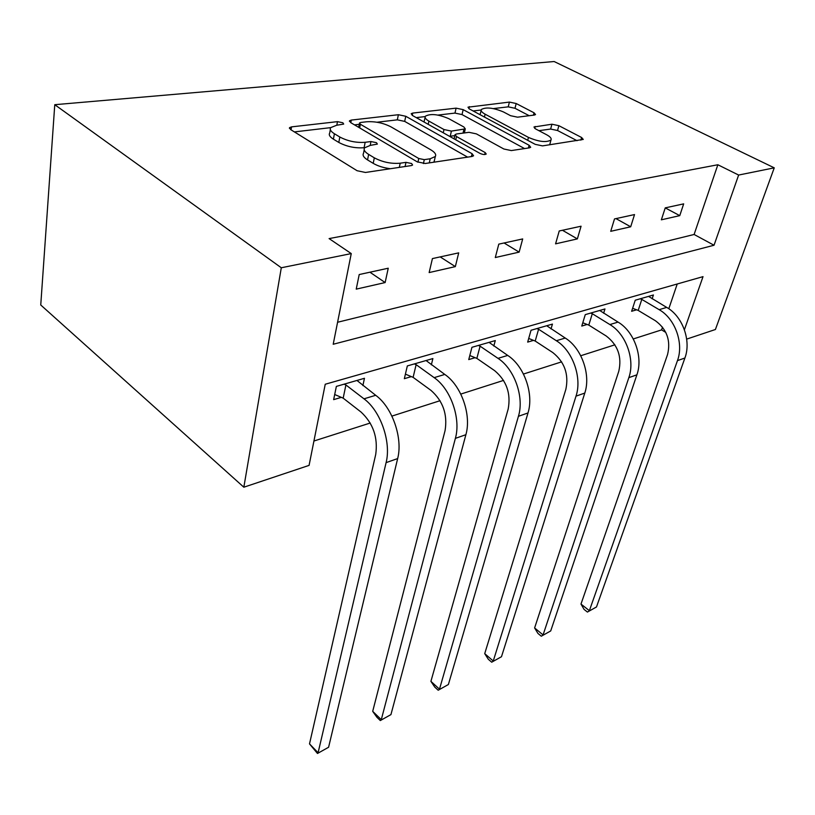 <?xml version="1.0" encoding="UTF-8"?>
<svg xmlns="http://www.w3.org/2000/svg" width="815" height="815" viewBox="0 0 815 815"><rect width="100%" height="100%" fill="white"/><g stroke="black" fill="none" stroke-linecap="round" stroke-linejoin="round"><path stroke-width="1.22" d="M330.686 127.639L336.626 125.255L343.686 124.084L342.87 122.78L337.471 121.649L291.546 126.875L289.529 127.67L290.598 129.565L357.113 170.732L365.466 172.464L411.402 165.567L412.584 165.037L411.616 163.52L405.982 162.348L400.206 163.204C391.2 163.958 382.571 162.165 374.309 157.825L368.645 154.402C364.743 151.957 363.398 149.756 364.6 147.821L370.336 145.376L377.355 144.092L376.469 142.686L370.957 141.545L365.161 142.289C356.186 142.931 347.74 141.168 339.814 137.012L334.405 133.742C330.788 131.47 329.545 129.432 330.686 127.639L294.388 131.908M534.345 115.058L535.536 114.558L534.039 112.786L516.19 103.525L509.416 102.089L467.983 107.193L469.348 108.935L535.231 144.357L542.515 145.885L583.255 139.426L581.594 137.491L558.866 125.683L551.928 124.216L533.957 126.997L535.496 128.872L546.733 134.811C550.339 136.788 551.755 138.519 550.981 140.007C546.366 142.696 538.858 141.83 528.466 137.409L485.129 114.192C481.879 112.388 480.626 110.809 481.38 109.475C486.046 106.908 493.421 107.743 503.517 111.971L510.567 115.699L517.535 117.177L534.345 115.058M337.583 322.261L694.105 234.476L717.852 164.752L738.635 175.052L774.25 167.839L554.129 61.522L54.768 104.697L40.75 304.993L243.838 487.207L309.079 465.385L325.236 384.242L703.019 276.642L684.406 329.739M717.852 164.752L329.097 238.591L351.255 253.587L281.297 267.768L54.768 104.697M405.768 116.27L398.382 114.721L351.296 120.08L349.523 120.783L350.695 122.627L417.209 161.839L425.196 163.499L472.109 156.46L473.576 155.787L472.089 153.709L405.768 116.27L404.688 121.394L397.323 119.846L376.978 122.23M412.736 113.081L456.105 108.151L463.175 109.648L529.108 145.264L530.687 147.27L529.404 147.851L511.321 150.571L503.853 149.002L476.378 133.874L469.012 132.325L456.553 133.976L455.086 134.597L456.492 136.533L485.18 152.578L486.239 154.035C484.874 154.84 482.765 154.616 479.903 153.363L412.461 115.496L411.188 113.703L412.736 113.081L412.247 115.373M356.226 289.131L385.138 282.561L388.246 268.216L359.211 274.543L356.226 289.131M429.148 272.567L455.341 266.617L458.702 252.864L432.419 258.589L429.148 272.567M495.296 257.54L519.135 252.13L522.69 238.927L498.79 244.133L495.296 257.54M555.575 243.848L577.356 238.897L581.064 226.213L559.233 230.971L555.575 243.848M610.72 231.317L630.698 226.784L634.528 214.569L614.5 218.929L610.72 231.317M661.362 219.816L679.761 215.639L683.673 203.862L665.244 207.876L661.362 219.816M313.928 441.017L370.234 423.026M391.903 416.098L440.049 400.705M460.781 394.083L503.578 380.401M523.464 374.044L561.637 361.85M580.738 355.737L614.907 344.816M633.286 338.948L661.597 329.892L662.534 327.151M668.799 308.742L677.234 283.987M362.889 385.577L364.458 378.292L336.361 386.402L333.651 399.635L341.332 397.363M431.349 364.845L432.877 358.569L407.327 365.935L404.342 378.68L411.331 376.612M493.809 346.059L495.286 340.578L471.946 347.302L468.747 359.578L475.125 357.683M551.022 328.924L552.438 324.095L531.034 330.269L527.672 342.106L533.519 340.375M603.62 313.245L604.964 308.956L585.272 314.631L581.778 326.061L587.157 324.462M652.132 298.83L653.416 294.979L635.231 300.226L631.635 311.279L636.607 309.802M774.25 167.839L715.407 329.505L686.678 339.111M661.597 329.892L665.804 332.428M351.255 253.587L333.203 344.256L714.032 245.244L738.635 175.052M281.297 267.768L243.838 487.207M694.105 234.476L714.032 245.244M385.138 282.561L369.929 272.21M455.341 266.617L440.182 256.898M519.135 252.13L504.088 242.982M577.356 238.897L562.452 230.268M630.698 226.784L615.977 218.603M679.761 215.639L665.244 207.886M330.34 129.575L329.718 133.028C328.567 134.842 329.8 136.889 333.406 139.171L334.405 133.742M364.743 147.627L364.101 147.719C355.146 148.381 346.711 146.618 338.816 142.452L333.406 139.171M364.213 149.777L363.531 153.281C362.329 155.247 363.663 157.458 367.545 159.913L368.645 154.402M390.426 168.715C383.651 167.87 377.916 166.077 373.209 163.346L367.545 159.913M467.596 157.132L404.688 121.394M359.272 124.308L354.494 124.868M360.76 122.454L359.537 122.953L360.373 124.247L418.737 158.497L424.299 159.648L430.198 158.782L435.312 156.5C436.443 154.524 434.945 152.303 430.84 149.848L390.986 126.865C383.295 122.953 375.185 121.252 366.679 121.771L360.76 122.454M433.845 162.195L434.477 160.198M416.251 117.625L425.186 116.576M437.961 115.078L454.974 113.091L456.105 108.151M524.575 148.585L462.024 114.579L454.974 113.091M448.821 118.695C438.327 114.212 430.514 113.387 425.369 116.229C424.544 117.635 425.715 119.255 428.884 121.099L443.981 129.544L451.408 131.103L465.294 128.882L463.888 126.997L448.821 118.695M425.114 117.411L424.004 121.975M449.493 136.288L450.226 136.227L451.408 131.103M454.852 135.616L450.226 136.227M481.156 110.433L480.055 114.691M549.738 144.805L549.88 144.092M577.051 140.7L557.552 130.512L550.624 129.055L538.909 130.675M529.2 115.71L514.988 108.283L508.224 106.847L493.36 108.589M481.166 110.015L473.118 110.962M343.176 398.158L361.096 412.095C373.178 423.413 378.058 437.502 375.735 454.363L309.506 743.881L318.095 752.754L386.096 462.625C391.414 442.056 380.605 410.954 363.989 398.83L345.917 384.965L343.176 398.158L334.7 394.511M328.588 747.253L317.483 753.478L328.588 747.253L397.659 458.58C403.048 438.124 392.31 407.276 375.695 395.295L356.96 380.462M344.062 384.181L345.917 384.965M317.483 753.478L309.506 743.881M413.113 377.355L431.003 390.395C443.014 401.031 447.7 414.448 445.061 430.646L372.7 711.342L381.288 719.655L455.381 438.368C461.096 418.543 450.726 388.959 434.151 377.64L416.129 364.662L413.113 377.355L405.412 374.136M390.935 714.602L380.31 720.562L390.935 714.602L465.885 434.701C471.651 414.978 461.351 385.627 444.786 374.431L426.062 360.536M414.326 363.918L416.129 364.662M380.31 720.562L376.887 717.241L372.7 711.342M476.856 358.396L494.644 370.652C506.553 380.666 511.056 393.472 508.173 409.059L430.911 681.35L439.479 689.184L518.422 416.302C524.442 397.17 514.479 368.971 498.006 358.356L480.086 346.171L476.856 358.396L469.807 355.523M448.382 684.519L438.195 690.234L448.382 684.519L527.998 412.95C534.059 393.92 524.157 365.935 507.704 355.422L489.051 342.371M478.334 345.458L480.086 346.171M438.195 690.234L434.782 687.106L430.911 681.35M535.2 341.047L552.835 352.589C564.612 362.054 568.952 374.299 565.865 389.326L484.721 653.64L493.248 661.026L576.011 396.141C582.267 377.661 572.68 350.725 556.35 340.731L538.583 329.25L535.2 341.047L528.711 338.459M501.48 656.717L491.7 662.198L501.48 656.717L584.783 393.075C591.069 374.686 581.533 347.944 565.233 338.042L546.712 325.745M536.891 328.577L538.583 329.25M491.7 662.198L488.307 659.254L484.721 653.64M588.787 325.103L606.238 336.014C617.862 344.979 622.049 356.715 618.799 371.222L534.609 627.947L543.065 634.936L628.834 377.651C635.262 359.782 626.022 333.997 609.875 324.564L592.301 313.714L588.787 325.103L582.786 322.76M550.716 630.932L541.303 636.209L550.716 630.932L636.892 374.829C643.351 357.052 634.162 331.44 618.045 322.098L599.697 310.474M590.661 313.072L592.301 313.714M541.303 636.209L537.931 633.418L534.609 627.947M638.196 310.413L655.433 320.753C666.884 329.26 670.928 340.527 667.556 354.545L580.983 604.068L589.367 610.69L677.459 360.627C684.009 343.329 675.105 318.604 659.162 309.68L641.802 299.4L638.196 310.413L632.613 308.284M596.488 606.961L587.421 612.055L596.488 606.961L684.895 358.019C691.466 340.813 682.613 316.251 666.69 307.398L648.546 296.385M640.203 298.789L641.802 299.4M587.421 612.055L584.07 609.406L580.983 604.068M336.819 125.235L337.471 121.649M405.096 166.515L405.982 162.348M370.193 145.396L370.957 141.545M338.816 142.452L339.814 137.012M364.101 147.719L365.161 142.289M373.209 163.346L374.309 157.825M399.319 167.381L400.206 163.204M291.047 129.85L291.546 126.875M471.406 156.562L472.089 153.709M350.807 122.688L351.296 120.08M397.323 119.846L398.382 114.721M359.67 127.914L360.373 124.247M417.932 162.216L418.737 158.497M423.433 163.56L424.299 159.648M429.281 162.888L430.198 158.782M462.024 114.579L463.175 109.648M528.385 148.004L529.108 145.264M455.738 139.803L456.492 136.533M484.701 154.534L485.18 152.578M428.181 124.328L428.884 121.099M443.248 132.784L443.981 129.544M463.012 133.12L463.867 129.483M484.436 117.044L485.129 114.192M527.702 140.312L528.466 137.409M534.681 128.363L535.18 126.468M550.624 129.055L551.928 124.216M557.552 130.512L558.866 125.683M580.851 140.129L581.594 137.491M468.87 108.65L469.348 106.643M508.224 106.847L509.416 102.089M514.988 108.283L516.19 103.525M533.418 115.18L534.039 112.786M363.989 398.83L375.695 395.295M386.096 462.625L397.659 458.58M434.151 377.64L444.786 374.431M455.381 438.368L465.885 434.701M498.006 358.356L507.704 355.422M518.422 416.302L527.998 412.95M556.35 340.731L565.233 338.042M576.011 396.141L584.783 393.075M609.875 324.564L618.045 322.098M628.834 377.651L636.892 374.829M659.162 309.68L666.69 307.398M677.459 360.627L684.895 358.019M289.417 128.342L289.529 127.67M349.421 121.333L349.523 120.783M358.692 127.344L359.466 123.33M434.1 161.869L435.312 156.5M454.098 138.876L454.984 135.035M464.336 132.937L465.294 128.882M549.687 144.805L550.981 140.007"/></g></svg>
